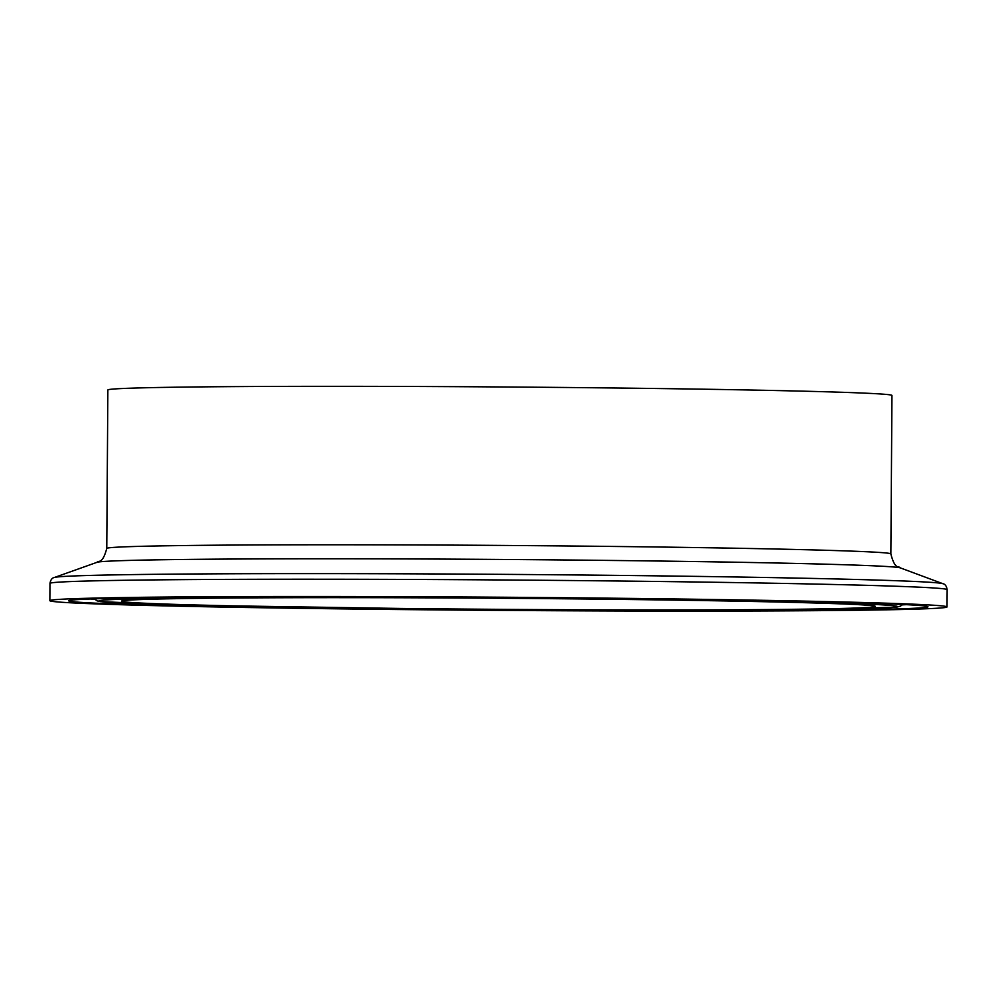 <?xml version="1.0" encoding="UTF-8"?>
<svg xmlns="http://www.w3.org/2000/svg" width="997" height="997" viewBox="0 0 997 997"><rect width="100%" height="100%" fill="white"/><g stroke="black" fill="none" stroke-linecap="round" stroke-linejoin="round"><path stroke-width="1.5" d="M786.857 600.755A448.6 6.593 0.4 0 1 947.025 606.924A448.6 6.593 0.4 0 1 498.388 610.388A448.6 6.593 0.4 0 1 49.85 600.655A448.6 6.593 0.4 0 1 308.92 596.493A448.6 6.593 0.4 0 1 786.857 600.755M751.975 390.051A392.058 5.77 0.4 0 1 891.954 395.448L890.857 553.908A392.058 5.77 -179.6 0 0 750.866 548.512A392.058 5.77 -179.6 0 0 333.172 544.786A392.058 5.77 -179.6 0 0 106.766 548.437L107.863 389.977A392.058 5.77 0.4 0 1 334.282 386.325A392.058 5.77 0.4 0 1 751.975 390.051M740.808 601.241A376.978 5.546 0.4 0 1 875.403 606.425A376.978 5.546 0.4 0 1 498.4 609.329A376.978 5.546 0.4 0 1 121.472 601.154A376.978 5.546 0.4 0 1 339.179 597.652A376.978 5.546 0.4 0 1 740.808 601.241M786.969 583.494A448.6 6.593 0.4 0 1 947.15 589.663C946.552 586.074 945.119 584.092 942.863 583.694A444.637 6.543 -179.6 0 0 784.465 577.849A444.637 6.543 -179.6 0 0 318.94 573.624A444.637 6.543 -179.6 0 0 54.349 577.5C52.081 577.861 50.623 579.818 49.975 583.395A448.6 6.593 0.4 0 1 309.033 579.232A448.6 6.593 0.4 0 1 786.969 583.494M54.349 577.5L97.07 562.296A401.978 5.907 0.4 0 1 336.276 558.794A401.978 5.907 0.4 0 1 757.147 562.62A401.978 5.907 0.4 0 1 900.353 567.904L942.863 583.694M755.327 601.079A399.573 5.882 0.4 0 1 635.027 610.264A399.573 5.882 0.4 0 1 104.959 600.02A399.573 5.882 0.4 0 1 755.327 601.079M906.585 604.668A424.224 6.244 0.4 0 1 902.322 604.843M94.578 599.209A424.224 6.244 0.4 0 1 90.316 598.973M774.756 600.879A429.769 6.318 0.4 0 1 645.346 610.75A429.769 6.318 0.4 0 1 75.224 599.733A429.769 6.318 0.4 0 1 774.756 600.879M947.025 606.924L947.15 589.663M49.85 600.655L49.975 583.395M900.353 567.904C899.045 565.511 895.107 570.67 890.857 553.908M97.07 562.296C98.404 559.915 102.28 565.137 106.766 548.437M902.659 604.469L900.441 606.176L896.689 607.123L820.606 609.516L678.047 610.289L460.626 609.379L174.949 604.98L100.261 601.577L97.183 600.879L94.254 598.823M70.887 600.256L75.747 599.72C99.55 598.088 164.331 597.128 270.087 596.842C422.691 596.455 637.145 598.163 774.681 600.879C858.504 602.537 908.192 604.207 923.745 605.889L926.001 606.226"/></g></svg>

